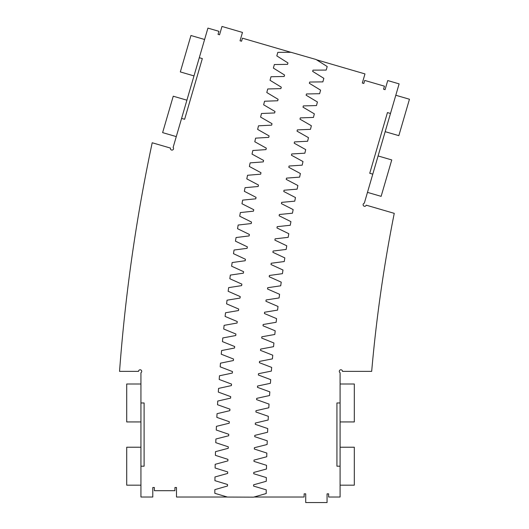 <?xml version="1.0" encoding="UTF-8"?>
<svg xmlns="http://www.w3.org/2000/svg" width="529" height="529" viewBox="0 0 529 529"><rect width="100%" height="100%" fill="white"/><g stroke="black" fill="none" stroke-linecap="round" stroke-linejoin="round"><path stroke-width="0.79" d="M253.543 497.161L227.463 497.062L214.834 493.319L214.847 489.636L227.51 485.992A1593.665 1593.665 0 0 1 227.53 484.498L214.919 480.656L214.966 476.973L227.655 473.435A1593.665 1593.665 0 0 1 227.688 471.934L215.105 468L215.177 464.31L227.893 460.871A1593.665 1593.665 0 0 1 227.939 459.37L215.389 455.337L215.495 451.654L228.237 448.314A1593.665 1593.665 0 0 1 228.29 446.813L215.772 442.68L215.905 438.997L228.687 435.757A1593.665 1593.665 0 0 1 228.74 434.263L216.262 430.024L216.421 426.341L229.216 423.207A1593.665 1593.665 0 0 1 229.295 421.712L216.844 417.374L217.035 413.691L229.851 410.656A1593.665 1593.665 0 0 1 229.943 409.162L217.525 404.731L217.743 401.055L230.598 398.119A1593.665 1593.665 0 0 1 230.69 396.624L218.312 392.095L218.556 388.412L231.424 385.581A1593.665 1593.665 0 0 1 231.537 384.087L219.198 379.465L219.469 375.782L232.357 373.051A1593.665 1593.665 0 0 1 232.482 371.563L220.176 366.835L220.481 363.165L233.388 360.533A1593.665 1593.665 0 0 1 233.527 359.039L221.261 354.218L221.591 350.548L234.532 348.022A1593.665 1593.665 0 0 1 234.671 346.528L222.438 341.615L222.802 337.945L235.762 335.518A1593.665 1593.665 0 0 1 235.914 334.03L223.721 329.018L224.111 325.348L237.078 323.027A1593.665 1593.665 0 0 1 237.257 321.539L225.103 316.428L225.526 312.765L238.506 310.543A1593.665 1593.665 0 0 1 238.691 309.055L226.584 303.851L227.034 300.194L240.034 298.072A1593.665 1593.665 0 0 1 240.232 296.59L228.158 291.287L228.64 287.631L241.654 285.614A1593.665 1593.665 0 0 1 241.865 284.133L229.837 278.737L230.346 275.087L243.38 273.169A1593.665 1593.665 0 0 1 243.598 271.688L231.616 266.199L232.152 262.549L245.198 260.737A1593.665 1593.665 0 0 1 245.43 259.256L233.487 253.675L234.056 250.032L247.116 248.326A1593.665 1593.665 0 0 1 247.36 246.845L235.465 241.171L236.06 237.528L249.133 235.921A1593.665 1593.665 0 0 1 249.384 234.446L237.534 228.68L238.156 225.043L251.242 223.542A1593.665 1593.665 0 0 1 251.513 222.068L239.703 216.202L240.358 212.572L253.457 211.17A1593.665 1593.665 0 0 1 253.735 209.702L241.978 203.744L242.652 200.121L255.765 198.825A1593.665 1593.665 0 0 1 256.056 197.35L244.345 191.306L245.053 187.683L258.178 186.492A1593.665 1593.665 0 0 1 258.469 185.024L246.805 178.881L247.546 175.271L260.671 174.18A1593.665 1593.665 0 0 1 260.982 172.719L249.371 166.483L250.138 162.872L263.283 161.894A1593.665 1593.665 0 0 1 263.594 160.426L252.029 154.104L252.822 150.5L265.975 149.621A1593.665 1593.665 0 0 1 266.305 148.16L254.793 141.746L255.613 138.148L268.758 137.368A1593.665 1593.665 0 0 1 269.109 135.913L257.643 129.407L258.496 125.816L271.661 125.148A1593.665 1593.665 0 0 1 272.012 123.687L260.599 117.094L261.478 113.51L274.637 112.942A1593.665 1593.665 0 0 1 275.007 111.487L263.647 104.802L264.553 101.231L277.718 100.761A1593.665 1593.665 0 0 1 278.102 99.313L266.795 92.535L267.727 88.971L280.892 88.608A1593.665 1593.665 0 0 1 281.289 87.159L270.035 80.296L271 76.738L284.172 76.48A1593.665 1593.665 0 0 1 284.576 75.032L273.374 68.082L274.366 64.531L287.538 64.373A1593.665 1593.665 0 0 1 287.955 62.938L276.812 55.895L277.831 52.351L291.003 52.298L316.071 59.499L327.2 66.542L326.181 70.086L313.023 70.139A1567.586 1567.586 0 0 0 312.665 71.389L323.847 78.332L322.862 81.883L309.696 82.041A1567.586 1567.586 0 0 0 309.353 83.291L320.587 90.148L319.628 93.706L306.47 93.964A1567.586 1567.586 0 0 0 306.132 95.22L317.42 101.991L316.487 105.555L303.329 105.919A1567.586 1567.586 0 0 0 303.005 107.175L314.352 113.854L313.439 117.431L300.287 117.894A1567.586 1567.586 0 0 0 299.976 119.157L311.369 125.743L310.49 129.327L297.344 129.896A1567.586 1567.586 0 0 0 297.04 131.159L308.48 137.659L307.633 141.25L294.488 141.917A1567.586 1567.586 0 0 0 294.197 143.187L305.689 149.595L304.869 153.192L291.73 153.965A1567.586 1567.586 0 0 0 291.446 155.235L302.991 161.55L302.198 165.154L289.065 166.033A1567.586 1567.586 0 0 0 288.794 167.303L300.386 173.532L299.626 177.136L286.5 178.121A1567.586 1567.586 0 0 0 286.235 179.391L297.88 185.527L297.146 189.144L284.027 190.228A1567.586 1567.586 0 0 0 283.775 191.505L295.466 197.542L294.759 201.165L281.653 202.356A1567.586 1567.586 0 0 0 281.408 203.632L293.145 209.583L292.464 213.207L279.372 214.503A1567.586 1567.586 0 0 0 279.133 215.779L290.924 221.638L290.269 225.268L277.183 226.663A1567.586 1567.586 0 0 0 276.958 227.946L288.794 233.706L288.173 237.342L275.093 238.844A1567.586 1567.586 0 0 0 274.882 240.126L286.758 245.793L286.163 249.437L273.103 251.037A1567.586 1567.586 0 0 0 272.898 252.32L284.82 257.901L284.252 261.544L271.205 263.25A1567.586 1567.586 0 0 0 271.007 264.533L282.975 270.015L282.44 273.665L269.4 275.477A1567.586 1567.586 0 0 0 269.221 276.76L281.23 282.149L280.72 285.799L267.7 287.716A1567.586 1567.586 0 0 0 267.522 288.999L279.577 294.296L279.094 297.953L266.087 299.969A1567.586 1567.586 0 0 0 265.928 301.259L278.016 306.456L277.566 310.113L264.579 312.229A1567.586 1567.586 0 0 0 264.427 313.518L276.561 318.623L276.138 322.287L263.164 324.508A1567.586 1567.586 0 0 0 263.019 325.798L275.192 330.804L274.802 334.473L261.848 336.794A1567.586 1567.586 0 0 0 261.716 338.091L273.923 342.997L273.559 346.667L260.625 349.094A1567.586 1567.586 0 0 0 260.506 350.383L272.752 355.197L272.422 358.874L259.501 361.4A1567.586 1567.586 0 0 0 259.389 362.696L271.675 367.41L271.37 371.087L258.476 373.712A1567.586 1567.586 0 0 0 258.37 375.008L270.696 379.63L270.418 383.307L257.544 386.038A1567.586 1567.586 0 0 0 257.451 387.334L269.816 391.857L269.565 395.533L256.71 398.363A1567.586 1567.586 0 0 0 256.631 399.659L269.03 404.09L268.811 407.766L255.976 410.702A1567.586 1567.586 0 0 0 255.904 411.998L268.335 416.323L268.15 420.006L255.342 423.041A1567.586 1567.586 0 0 0 255.276 424.337L267.74 428.569L267.581 432.253L254.799 435.387A1567.586 1567.586 0 0 0 254.747 436.683L267.244 440.816L267.112 444.505L254.356 447.739A1567.586 1567.586 0 0 0 254.317 449.035L266.841 453.069L266.742 456.752L254.013 460.091A1567.586 1567.586 0 0 0 253.98 461.387L266.537 465.322L266.464 469.011L253.761 472.443A1567.586 1567.586 0 0 0 253.741 473.746L266.332 477.575L266.285 481.264L253.609 484.802A1567.586 1567.586 0 0 0 253.596 486.098L266.219 489.834L266.206 493.524L253.543 497.161M227.325 497.015L176.501 497.015L176.501 487.533L174.92 487.533L174.92 490.694L154.369 490.694L154.369 487.533L152.788 487.533L152.788 497.015L140.939 497.015L140.939 372.727A1.58 1.58 0 0 0 140.939 369.989A1.58 1.58 0 0 0 138.565 371.358L119.547 371.358A1706.283 1706.283 0 0 1 152.207 142.757L170.464 148.08A1.58 1.58 0 0 0 172.355 150.057A1.58 1.58 0 0 0 173.122 147.426L181.592 118.397L184.628 119.283L202.329 58.587L199.294 57.701L181.592 118.397M340.094 466.194L340.094 402.972L336.933 402.972L336.933 466.194L340.094 466.194L340.094 497.015L328.635 497.015L328.635 493.855L327.054 493.855L327.054 502.55L305.716 502.55L305.716 493.855L304.135 493.855L304.135 497.015L254.046 497.015M140.939 402.972L144.1 402.972L144.1 466.194L140.939 466.194M290.857 52.298L242.441 38.181L241.561 41.216L240.04 40.773L242.474 32.428L221.988 26.45L219.555 34.795L218.041 34.352L218.927 31.317L207.923 28.11L199.294 57.701M340.094 402.972L340.094 372.727A1.58 1.58 0 0 1 340.094 369.989A1.58 1.58 0 0 1 342.468 371.358L371.682 371.358A1454.968 1454.968 0 0 1 394.25 213.352L366.207 205.173A1.58 1.58 0 0 1 363.549 205.821A1.58 1.58 0 0 1 364.316 203.196L372.78 174.16L369.745 173.274L387.453 112.578L390.488 113.464L372.78 174.16M316.507 59.784L364.977 73.915L362.319 83.02L363.833 83.463L364.719 80.428L384.444 86.181L383.565 89.216L385.079 89.659L387.737 80.553L399.117 83.873L390.488 113.464M193.984 75.905L180.323 71.924L190.949 35.509L204.604 39.49M176.276 136.601L162.621 132.62L173.241 96.205L186.902 100.186M140.939 485.166L126.709 485.166L126.709 447.23L140.939 447.23M140.939 421.937L126.709 421.937L126.709 384.001L140.939 384.001M395.798 95.253L409.453 99.24L398.833 135.655L385.172 131.675M378.096 155.949L391.751 159.937L381.125 196.352L367.47 192.371M340.094 447.23L354.318 447.23L354.318 485.166L340.094 485.166M340.094 384.001L354.318 384.001L354.318 421.937L340.094 421.937"/></g></svg>
